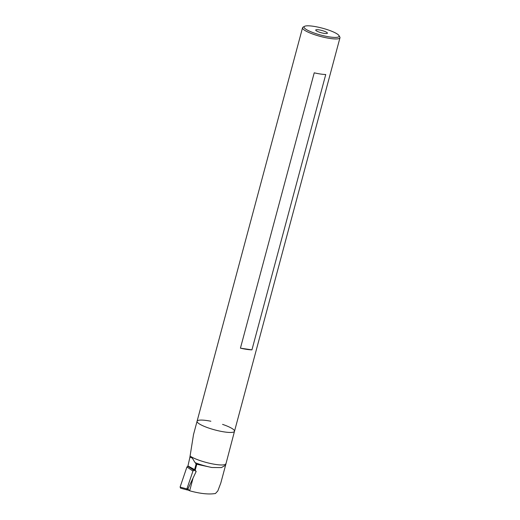 <?xml version="1.0" encoding="UTF-8"?>
<svg xmlns="http://www.w3.org/2000/svg" width="520" height="520" viewBox="0 0 520 520"><rect width="100%" height="100%" fill="white"/><g stroke="black" fill="none" stroke-linecap="round" stroke-linejoin="round"><path stroke-width="0.78" d="M187.005 488.547L187.883 489.028L196.177 471.451L187.922 466.076L189.819 457.691C192.452 456.378 193.505 460.824 195.228 462.703L196.112 464.016L194.617 469.606L195.175 470.236L196.781 464.256A21.554 4.186 -165 0 1 196.112 464.016M222.56 424.379A19.37 3.764 -165 0 1 234.5 431.281A19.37 3.764 -165 0 1 219.817 431.106A19.37 3.764 -165 0 1 199.219 423.82A19.37 3.764 -165 0 1 197.073 421.252L193.511 434.564L189.819 457.691M338.943 35.548A18.161 3.53 -165 0 1 329.823 36.959A18.161 3.53 -165 0 1 310.707 31.688A18.161 3.53 -165 0 1 304.551 26.331A18.161 3.53 -165 0 1 322.478 28.21A18.161 3.53 -165 0 1 338.943 35.548L339.794 36.959A19.37 3.764 -165 0 1 339.969 37.778L234.5 431.281A19.37 3.764 -165 0 1 224.594 431.971A19.37 3.764 -165 0 1 205.732 426.966A19.37 3.764 -165 0 1 197.073 421.252A19.37 3.764 -165 0 1 210.867 421.246M225.576 465.244L220.811 483.009L217.834 490.913L215.442 493.512C208.767 494.591 200.194 493.688 189.728 490.809L187.883 489.028M196.177 471.451L195.175 470.236M187.857 465.92L194.617 469.606M193.486 469.989L193.303 470.522M192.888 478.777L189.67 490.789M234.5 431.281L225.589 465.205L221.37 467.61L211.848 467.493L196.781 464.256M188.071 489.99L187.272 489.97L186.881 488.924L192.953 471.049L193.863 470.288M180.648 488.15L180.089 487.084L186.933 466.96L188.103 466.206M339.969 37.778A19.37 3.764 -165 0 1 330.07 38.461A19.37 3.764 -165 0 1 311.2 33.456A19.37 3.764 -165 0 1 302.549 27.748A19.37 3.764 -165 0 1 303.108 27.124L304.551 26.331M325.741 74.516A19.37 3.764 -165 0 1 320.534 74.029A19.37 3.764 -165 0 1 314.23 72.826L240.428 348.166A19.37 3.764 15 0 0 246.733 349.369A19.37 3.764 15 0 0 251.94 349.856L325.741 74.516M316.401 30.855A6.052 1.177 15 0 0 322.836 33.13A6.052 1.177 15 0 0 327.411 33.182A6.052 1.177 15 0 0 321.874 30.479A6.052 1.177 15 0 0 315.718 30.049A6.052 1.177 15 0 0 316.401 30.855M240.428 348.166L251.94 349.856M225.784 463.801A19.37 3.764 -165 0 1 211.107 463.619A19.37 3.764 -165 0 1 190.502 456.339A19.37 3.764 -165 0 1 190.307 456.209M211.848 467.493A20.793 4.043 -165 0 1 195.228 462.703M192.953 471.049L186.933 466.96M186.881 488.924L180.089 487.084M193.472 470.028L187.837 466.206M186.817 489.307L189.026 490.51M187.272 489.97L180.479 488.131M302.549 27.748L197.073 421.252"/></g></svg>
